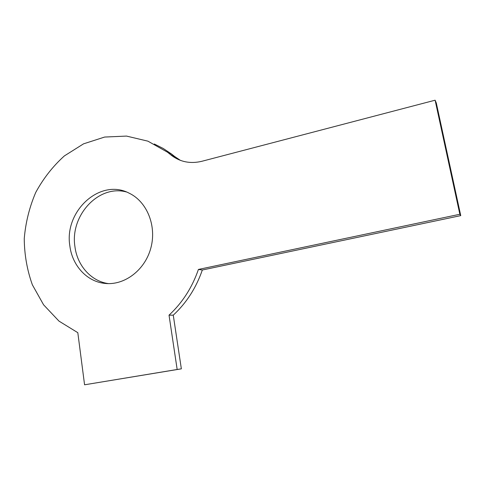 <?xml version="1.0" encoding="UTF-8"?>
<svg xmlns="http://www.w3.org/2000/svg" width="485" height="485" viewBox="0 0 485 485"><rect width="100%" height="100%" fill="white"/><g stroke="black" fill="none" stroke-linecap="round" stroke-linejoin="round"><path stroke-width="0.73" d="M154.278 143.984L163.233 148.471L171.684 154.115L167.531 152.229L147.919 141.165L126.506 136.079L104.627 137.055L83.541 143.845L64.402 155.891C52.901 166.246 43.347 178.431 35.732 192.448C29.433 207.186 25.602 222.579 24.25 238.614C24.389 254.661 27.093 270.066 32.368 284.816L43.583 304.804L58.982 321.112L77.812 332.686L84.572 384.799L177.164 369.485L169.029 315.165C182.348 302.804 192.145 287.569 198.413 269.448L459.847 214.267L435.106 100.201L201.893 161.281C190.617 163.966 180.565 162.075 171.751 155.6L170.532 154.63L174.661 156.491L180.462 160.389M435.106 100.201L436.306 103.008L460.75 215.619L459.847 214.267M167.531 152.229L170.532 154.63M69.846 245.853C63.959 211.078 100.231 177.819 129.198 193.2C147.094 201.718 156.934 226.095 150.786 248.241C144.797 270.442 124.075 285.847 104.524 283.367C86.676 281.452 72.168 265.331 69.846 245.853M198.413 269.448L202.336 270L460.75 215.619M202.336 270C196.14 287.902 186.446 302.955 173.266 315.165L181.354 368.842L84.572 384.799M171.684 154.115L174.661 156.491M108.47 283.616C91.156 281.324 77.224 265.562 74.932 246.629C69.87 215.698 98.516 184.403 126.264 191.927M169.029 315.165L173.266 315.165M177.164 369.485L181.354 368.842M171.751 155.6L175.867 157.449M107.591 283.598L104.524 283.367"/></g></svg>
